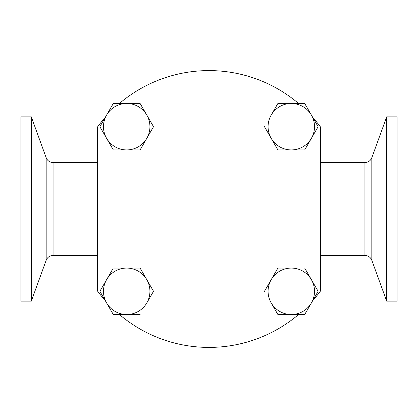 <?xml version="1.0" encoding="UTF-8"?>
<svg xmlns="http://www.w3.org/2000/svg" width="418" height="418" viewBox="0 0 418 418"><rect width="100%" height="100%" fill="white"/><g stroke="black" fill="none" stroke-linecap="round" stroke-linejoin="round"><path stroke-width="0.63" d="M386.697 301.148L386.697 116.852L397.1 116.852L397.1 301.148L386.697 301.148L371.821 260.273C370.531 257.222 368.232 255.612 364.924 255.445L364.924 162.555L320.559 162.555M31.303 301.148L20.9 301.148L20.9 116.852L31.303 116.852L31.303 301.148L46.179 260.273L46.179 157.727C47.469 160.778 49.768 162.388 53.076 162.555L53.076 255.445L97.441 255.445M364.924 255.445L320.559 255.445M97.441 162.555L53.076 162.555M298.562 103.476A138.405 138.405 0 0 0 119.438 103.476M100.184 127.218L99.886 126.701L105.279 117.364A138.405 138.405 0 0 0 97.441 127.082L97.441 290.918A138.405 138.405 0 0 0 105.279 300.636M153.516 126.701L140.108 103.476L113.294 103.476L99.886 126.701L113.294 149.921L126.701 149.921L113.294 149.921L106.59 138.311A23.22 23.22 0 0 1 126.701 103.476A23.22 23.22 0 0 1 146.812 138.311L153.516 126.701M140.108 149.921L146.812 138.311A23.22 23.22 0 0 1 126.701 149.921L140.108 149.921M126.701 149.921A23.22 23.22 0 0 1 106.59 138.311M100.184 291.816L99.886 291.299L106.59 279.689A23.22 23.22 0 0 1 146.812 279.689L153.516 291.299L146.812 279.689A23.22 23.22 0 0 1 146.812 302.909L153.516 291.299M112.996 268.596L99.886 291.299L106.59 302.909A23.22 23.22 0 0 1 106.59 279.689M146.812 279.689L140.406 268.596M146.812 302.909A23.22 23.22 0 0 1 106.59 302.909L113.294 314.524L126.701 314.524L119.438 314.524A138.405 138.405 0 0 0 298.562 314.524M277.892 314.524L291.299 314.524A23.22 23.22 0 0 1 271.188 302.909L277.892 314.524L271.188 302.909A23.22 23.22 0 0 1 271.188 279.689L277.892 268.079L291.299 268.079A23.22 23.22 0 0 1 311.41 279.689L318.114 291.299L312.721 300.636A138.405 138.405 0 0 0 320.559 290.918L320.559 127.082A138.405 138.405 0 0 0 312.721 117.364M317.816 126.184L311.41 115.091A23.22 23.22 0 0 1 311.41 138.311L318.114 126.701M291.299 149.921L304.706 149.921L311.41 138.311A23.22 23.22 0 0 1 291.299 149.921L277.892 149.921L291.299 149.921A23.22 23.22 0 0 1 271.188 115.091A23.22 23.22 0 0 1 311.41 115.091L304.706 103.476L277.892 103.476L271.188 115.091M277.594 103.998L277.892 103.476M264.484 126.701L277.892 149.921M271.188 279.689A23.22 23.22 0 0 1 291.299 268.079L277.892 268.079L264.484 291.299M291.299 314.524A23.22 23.22 0 0 0 311.41 302.909L318.114 291.299L311.41 279.689A23.22 23.22 0 0 1 311.41 302.909L304.706 314.524L291.299 314.524M311.41 279.689L304.706 268.079M126.701 314.524L140.108 314.524M140.108 268.079L113.294 268.079M364.924 162.555C368.232 162.388 370.531 160.778 371.821 157.727L371.821 260.273M46.179 157.727L31.303 116.852M46.179 260.273C47.469 257.222 49.768 255.612 53.076 255.445M371.821 157.727L386.697 116.852"/></g></svg>
